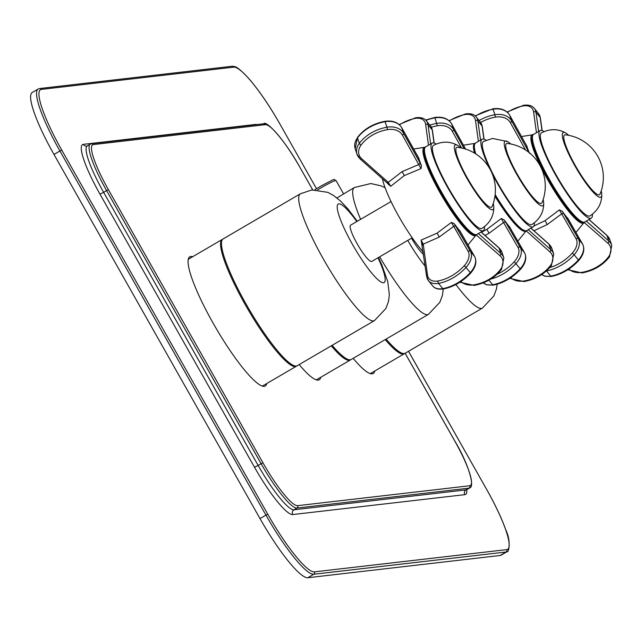 <?xml version="1.0" encoding="UTF-8"?>
<svg xmlns="http://www.w3.org/2000/svg" width="644" height="644" viewBox="0 0 644 644"><rect width="100%" height="100%" fill="white"/><g stroke="black" fill="none" stroke-linecap="round" stroke-linejoin="round"><path stroke-width="0.97" d="M41.433 89.387L233.724 67.145A1.747 1.715 -96.6 0 0 232.033 66.276L39.751 88.518A1.747 1.715 83.4 0 1 41.433 89.387A68.184 12.164 -120.3 0 0 61.752 150.084L59.932 150.986A69.938 12.478 -120.3 0 1 38.141 89.049L32.2 92.519A69.938 12.478 59.7 0 0 53.991 154.463L260.007 518.589A69.938 12.478 59.7 0 0 307.84 577.724L500.122 555.482A69.938 12.478 59.7 0 0 501.072 555.176L507.013 551.699A69.938 12.478 -120.3 0 1 506.063 552.005A1.747 1.715 -96.6 0 0 506.691 549.622A68.184 12.164 -120.3 0 0 486.373 488.933L408.497 351.294M192.685 256.714A74.833 13.347 59.7 0 0 189.763 256.803A74.833 13.347 59.7 0 0 213.075 323.079A74.833 13.347 59.7 0 0 265.272 386.014A74.833 13.347 59.7 0 0 266.785 383.51M299.17 364.584A74.833 13.347 59.7 0 0 319.247 379.775A74.833 13.347 59.7 0 0 320.76 377.271M353.145 358.346A74.833 13.347 59.7 0 0 373.222 373.528A74.833 13.347 59.7 0 0 374.736 371.024M223.146 238.916A73.432 13.097 59.7 0 0 247.441 306.439A73.432 13.097 59.7 0 0 296.248 366.034A73.432 13.097 59.7 0 0 297.238 365.712L374.478 320.583A73.432 13.097 -120.3 0 1 373.48 320.905A73.432 13.097 -120.3 0 1 324.681 261.303A73.432 13.097 -120.3 0 1 300.378 193.78L223.146 238.916M391.029 201.556L350.61 225.175A20.978 3.743 59.7 0 0 357.549 244.47A20.978 3.743 59.7 0 0 371.491 261.496A20.978 3.743 59.7 0 0 371.781 261.408L412.2 237.789M386.118 339.074A73.432 13.097 59.7 0 0 405.189 353.226L482.428 308.098A73.432 13.097 -120.3 0 1 455.904 284.543M526.132 230.858A50.707 9.048 -120.3 0 1 510.877 219.274A50.707 9.048 -120.3 0 1 494.946 196.219M474.475 153.095A50.707 9.048 -120.3 0 1 475.039 143.411M510.024 227.678L504.123 219.878L501.29 218.533L486.896 229.328L481.406 232.251M485.029 235.463L489.054 233.257L503.576 222.518L517.993 247.425A15.738 10.062 141 0 1 514.226 261.762A34.027 21.751 141 0 1 497.16 274.207M504.123 219.878L505.846 222.558A1.747 1.336 149.9 0 0 503.576 222.518L501.29 218.533M517.993 247.425A1.747 1.336 -30.1 0 1 520.263 247.465L524.49 252.69A1.747 1.336 -30.1 0 1 524.578 252.818L510.161 227.912A1.747 1.336 149.9 0 0 510.072 227.783L509.557 226.599M534.351 222.872A50.707 9.048 -120.3 0 1 533.2 226.801A50.707 9.048 -120.3 0 1 532.516 227.026A50.707 9.048 -120.3 0 1 497.836 184.152A50.707 9.048 -120.3 0 1 492.08 173.429M489.722 168.631A50.707 9.048 -120.3 0 1 482.042 139.249A50.707 9.048 -120.3 0 1 482.726 139.024A50.707 9.048 -120.3 0 1 486.019 140.175M507.569 141.583L492.539 138.452L483.362 141.511A48.083 8.573 59.7 0 0 499.277 185.722A48.083 8.573 59.7 0 0 531.228 224.748A48.083 8.573 59.7 0 0 531.88 224.539C539.736 219.282 543.681 212.246 543.697 203.407A37.416 6.673 -120.3 0 1 542.329 205.943A37.416 6.673 -120.3 0 1 516.738 174.307A37.416 6.673 -120.3 0 1 505.588 141.004A37.416 6.673 -120.3 0 1 507.569 141.583A37.416 6.673 -120.3 0 1 510.66 143.966M543.134 199.551A37.416 6.673 -120.3 0 1 543.697 203.407M506.965 143.443A34.607 6.174 59.7 0 0 517.285 174.25A34.607 6.174 59.7 0 0 540.952 203.504A34.607 6.174 59.7 0 0 541.974 202.675A42.995 42.995 0 0 0 507.367 143.451A34.607 6.174 59.7 0 0 506.965 143.443M382.415 178.718A50.707 9.048 59.7 0 0 384.202 185.206A50.707 9.048 59.7 0 0 423.237 251.917M418.544 157.957L421.458 165.79L420.991 168.615L418.713 164.542A1.747 1.151 -29 0 0 419.928 162.723L403.595 133.268L401.751 127.762L419.091 158.714M386.738 182.558A1.747 1.063 131.6 0 0 388.26 182.341L401.969 171.698L418.713 164.542L402.379 135.087A15.738 11.769 161.5 0 0 387.414 129.637A34.027 25.446 161.5 0 0 361.123 145.005A15.738 11.769 161.5 0 0 361.751 158.827L388.26 182.341L390.723 186.301L404.255 175.603L420.991 168.615M390.723 186.301L386.73 182.55A1.747 1.063 131.6 0 1 386.529 182.236L388.847 184.844M455.96 226.406A1.747 1.336 -30.1 0 0 453.69 226.366L439.168 237.105L423.237 244.165L427.487 275.02A15.738 10.062 -39 0 0 438.049 280.977A34.027 21.751 -39 0 0 464.348 265.61A15.738 10.062 -39 0 0 468.116 251.273L451.412 222.389L437.018 233.176L421.152 240.075L426.602 276.3A1.747 1.256 172.2 0 0 426.811 276.775A17.485 11.181 -39 0 0 428.429 280.647A17.485 11.181 -39 0 0 438.548 283.392A35.774 22.87 -39 0 0 466.192 267.236A17.485 11.181 -39 0 0 470.386 251.313L454.237 223.726L460.146 231.534M451.412 222.389L454.237 223.726M421.627 242.788L422.384 245.034M459.671 230.447L474.612 256.537L470.386 251.313A1.747 1.336 -30.1 0 0 468.116 251.273M421.152 240.075L423.237 244.165A1.747 1.256 172.2 0 0 422.351 245.428M421.458 165.79L419.928 162.723M484.465 226.728A50.707 9.048 59.7 0 1 483.322 230.649A50.707 9.048 59.7 0 1 459.269 206.313A50.707 9.048 59.7 0 1 433.219 156.564A50.707 9.048 -120.3 0 1 432.156 143.097A50.707 9.048 -120.3 0 1 436.141 144.023M457.691 145.439A37.416 6.673 -120.3 0 0 455.984 154.954A37.416 6.673 59.7 0 0 478.089 195.792A37.416 6.673 59.7 0 0 493.811 207.263C493.795 216.094 489.859 223.138 481.994 228.387A48.083 8.573 59.7 0 1 459.196 205.307A48.083 8.573 59.7 0 1 434.491 158.126A48.083 8.573 -120.3 0 1 433.484 145.359C441.913 141.092 449.979 141.117 457.691 145.439A37.416 6.673 -120.3 0 1 460.774 147.822M493.811 207.263A37.416 6.673 59.7 0 0 493.256 203.399M457.345 156.637A34.607 6.174 -120.3 0 1 457.49 147.299A42.995 42.995 0 0 1 492.096 206.523A34.607 6.174 59.7 0 1 476.343 192.371A34.607 6.174 59.7 0 1 457.345 156.637M526.494 145.472L529.408 153.304M549.718 267.606A34.027 21.751 -39 0 0 572.299 253.124A15.738 10.062 -39 0 0 576.066 238.787L559.362 209.904L544.969 220.691L533.932 225.98M559.362 209.904L562.188 211.24L568.097 219.049M576.066 238.787A1.747 1.336 -30.1 0 1 578.336 238.827L563.911 213.921A1.747 1.336 -30.1 0 0 561.649 213.88L547.126 224.619L533.957 230.769M563.911 213.921L562.188 211.24M567.622 217.962L582.562 244.052L578.336 238.827A17.485 11.181 -39 0 1 574.142 254.75L578.368 259.983A35.774 22.87 141 0 1 550.725 276.139A17.485 11.181 141 0 1 541.757 274.513M475.135 115.864L492.853 108.828C500.605 107.757 506.2 109.858 509.646 115.147L525.979 144.602A1.747 1.151 151 0 1 526.035 144.731L527.042 146.228M529.022 152.467L511.545 120.782L509.702 115.276L526.035 144.731M527.573 151.364A1.747 1.151 -29 0 0 527.879 150.237M592.416 214.243A50.707 9.048 59.7 0 1 591.273 218.163A50.707 9.048 59.7 0 1 567.219 193.828A50.707 9.048 59.7 0 1 541.169 144.079A50.707 9.048 -120.3 0 1 540.107 130.611A50.707 9.048 -120.3 0 1 544.091 131.537M565.641 132.954A37.416 6.673 -120.3 0 0 563.935 142.469A37.416 6.673 59.7 0 0 586.04 183.307A37.416 6.673 59.7 0 0 601.77 194.778C601.746 203.609 597.809 210.652 589.952 215.901A48.083 8.573 59.7 0 1 567.147 192.822A48.083 8.573 59.7 0 1 542.441 145.641A48.083 8.573 -120.3 0 1 541.435 132.873C549.863 128.607 557.929 128.631 565.641 132.954A37.416 6.673 -120.3 0 1 568.724 135.337M601.77 194.778A37.416 6.673 59.7 0 0 601.206 190.914M565.295 144.151A34.607 6.174 -120.3 0 1 565.44 134.813A42.995 42.995 0 0 1 600.047 194.037A34.607 6.174 59.7 0 1 584.293 179.885A34.607 6.174 59.7 0 1 565.295 144.151M332.143 345.313A73.432 13.097 59.7 0 0 351.213 359.473L428.453 314.336L439.868 302.245L442.396 295.451L443.322 288.987M336.957 197.941L354.353 187.533A73.432 13.097 59.7 0 0 360.608 219.33M423.583 254.412A20.978 3.743 -120.3 0 1 411.508 238.191M260.007 518.589L265.948 515.12L59.932 150.986L53.991 154.463M233.724 67.145A68.184 12.164 -120.3 0 1 280.357 124.799L316.51 188.708L280.357 124.799M61.752 150.084L267.767 514.21A68.184 12.164 -120.3 0 0 314.401 571.864L506.691 549.622M256.69 124.606A55.948 9.982 59.7 0 0 255.362 124.453L83.318 144.353A55.948 9.982 59.7 0 0 99.989 194.158L254.501 467.254A55.948 9.982 59.7 0 0 292.762 514.556L464.815 494.656A55.948 9.982 59.7 0 0 466.803 489.641M280.382 124.839L280.39 124.807C269.474 105.672 258.912 90.216 248.713 78.431C236.638 65.583 235.237 66.598 232.033 66.276M486.373 488.933L408.521 351.278M500.122 555.482L506.063 552.005L313.781 574.247L307.84 577.724M314.401 571.864A1.747 1.715 83.4 0 1 313.781 574.247A69.938 12.478 -120.3 0 1 265.948 515.12L267.767 514.21M83.318 144.353A3.494 3.429 -96.6 0 0 86.69 146.091L87.294 145.882A52.454 9.354 59.7 0 0 103.636 192.339L99.989 194.158M464.815 494.656A3.494 3.429 83.4 0 1 466.063 489.883A52.454 9.354 59.7 0 0 466.779 489.657L466.288 489.851M254.501 467.254L258.147 465.443A52.454 9.354 59.7 0 0 294.018 509.782A3.494 3.429 -96.6 0 0 292.762 514.556M454.551 440.633L454.592 440.641C468.365 463.519 475.135 486.88 469.75 487.919A52.454 9.354 -120.3 0 1 469.033 488.152L296.989 508.052L294.018 509.782L466.063 489.883L469.033 488.152A1.747 1.715 -96.6 0 0 469.661 485.761A50.707 9.048 -120.3 0 0 454.551 440.633L405.124 353.266M103.636 192.339L258.147 465.443L261.118 463.704L106.606 190.608L103.636 192.339M469.661 485.761L297.617 505.661A1.747 1.715 83.4 0 1 296.989 508.052A52.454 9.354 -120.3 0 1 261.118 463.704L262.937 462.795L108.425 189.698L106.606 190.608A52.454 9.354 -120.3 0 1 90.265 144.151L87.294 145.882M108.425 189.698A50.707 9.048 -120.3 0 1 93.316 144.57L265.36 124.67A50.707 9.048 -120.3 0 1 300.04 167.537L312.67 189.859M297.617 505.661A50.707 9.048 -120.3 0 1 262.937 462.795M265.36 124.67A1.747 1.715 -96.6 0 0 263.678 123.801L91.633 143.701A1.747 1.715 83.4 0 1 93.316 144.57M312.702 189.859L300.04 167.537M262.341 386.102L296.353 366.235A73.432 13.097 -120.3 0 1 295.354 366.557A73.432 13.097 -120.3 0 1 246.547 306.963A73.432 13.097 -120.3 0 1 222.252 239.431L188.249 259.307M377.988 257.777A45.458 8.106 -120.3 0 1 383.51 282.74A45.458 8.106 -120.3 0 1 383.244 282.748A45.458 8.106 -120.3 0 1 352.091 243.722A45.458 8.106 -120.3 0 1 338.873 203.842A45.458 8.106 -120.3 0 1 339.147 203.834A45.458 8.106 -120.3 0 1 356.816 221.544M370.3 373.617L404.303 353.749A73.432 13.097 -120.3 0 1 385.233 339.597M483.306 282.829A17.485 11.181 -39 0 0 492.652 284.769A1.747 0.869 79.6 0 0 493.32 285.115L486.679 284.809L483.298 282.837M510.072 227.783L524.49 252.69A17.485 11.181 -39 0 1 520.304 268.612A35.774 22.87 -39 0 1 507.303 279.158A35.774 22.87 -39 0 1 492.652 284.769L488.933 280.164M505.846 222.558L520.263 247.465A17.485 11.181 141 0 1 516.077 263.388A35.774 22.87 141 0 1 503.077 273.933A35.774 22.87 141 0 1 490.873 279.013M514.226 261.762L520.594 269.208C525.633 263.356 526.961 257.89 524.578 252.818A1.747 1.336 -30.1 0 1 524.667 253.012M489.054 233.257L486.896 229.328M483.91 139.152L482.106 126.103L477.88 120.879L480.529 140.126M482.243 127.093A1.747 1.256 172.2 0 0 482.324 126.578A1.747 1.256 172.2 0 0 482.106 126.103A17.485 11.181 -39 0 0 480.488 122.239L476.262 117.007A17.485 11.181 141 0 1 477.88 120.879A1.747 1.256 172.2 0 0 475.514 120.549L478.387 141.382M449.335 120.951A34.027 21.751 141 0 1 464.952 114.584A15.738 10.062 141 0 1 475.514 120.549M466.143 114.262A1.747 0.869 79.6 0 0 465.483 113.916A1.747 0.869 79.6 0 0 464.952 114.584M528.241 229.699L550.741 249.655L548.897 244.148L530.873 228.161M526.188 230.858L549.751 251.756A1.747 1.063 -48.4 0 0 550.741 249.655A17.485 13.081 -18.5 0 1 553.727 254.106L551.892 248.6A17.485 13.081 161.5 0 0 548.897 244.148A1.747 1.063 -48.4 0 0 548.696 243.843A1.747 1.063 -48.4 0 0 548.366 243.682M549.751 251.756A15.738 11.769 -18.5 0 1 550.379 265.578A34.027 25.446 -18.5 0 1 524.079 280.945A15.738 11.769 -18.5 0 1 510.805 277.685M551.441 265.014A1.747 0.789 -143.1 0 1 551.409 265.529A1.747 0.789 -143.1 0 1 550.379 265.578M523.789 281.17L524.015 281.565L524.079 280.945M465.588 149.07L451.637 123.914L453.481 129.42L464.131 148.627M429.846 125.145A35.774 26.758 -18.5 0 1 436.849 123.358A17.485 13.081 -18.5 0 1 453.481 129.42A1.747 1.151 151 0 1 452.257 131.239L461.547 147.983M431.383 127.238A34.027 25.446 -18.5 0 1 437.3 125.789A15.738 11.769 -18.5 0 1 452.257 131.239M451.637 123.914A17.485 13.081 161.5 0 0 435.006 117.86L434.789 117.466C442.533 116.387 448.127 118.496 451.581 123.785A1.747 1.151 151 0 1 451.637 123.914M437.3 125.789L435.006 117.86A35.774 26.758 161.5 0 0 425.958 120.38M451.484 123.656A1.747 1.151 151 0 1 451.581 123.785L465.604 149.07M482.042 139.249L475.505 143.065A50.707 9.048 59.7 0 0 475.731 153.876M495.156 194.577A50.707 9.048 59.7 0 0 525.633 230.858A50.707 9.048 59.7 0 0 525.979 230.842A50.707 9.048 59.7 0 0 526.663 230.616L525.585 230.971L520.054 228.523L511.119 219.234L494.986 195.953A49.652 8.855 59.7 0 0 524.095 230.455M474.387 145.383A49.652 8.855 59.7 0 0 474.886 153.344M413.561 149.03L424.935 147.226A50.997 9.097 59.7 0 0 425.161 161.008A50.997 9.097 59.7 0 0 452.619 212.874A50.997 9.097 59.7 0 0 476.174 234.915L499.865 255.604A1.747 1.063 -48.4 0 0 500.855 253.503L478.355 233.547M432.366 130.941A1.747 1.256 172.2 0 0 432.438 130.426A1.747 1.256 172.2 0 0 432.229 129.951L434.024 143M430.651 143.974L428.002 124.727L432.229 129.951A17.485 11.181 141 0 0 430.611 126.087L432.438 130.426L434.177 143.048M428.501 145.23L425.636 124.397A1.747 1.256 -7.8 0 1 428.002 124.727A17.485 11.181 -39 0 0 426.384 120.863L430.611 126.087M425.636 124.397A15.738 10.062 -39 0 0 415.066 118.44A1.747 0.869 -100.4 0 1 415.597 117.763L399.135 124.517M415.066 118.44A34.027 21.751 -39 0 0 399.457 124.807M424.074 149.513A50.063 8.936 59.7 0 0 426.103 161.282A50.063 8.936 59.7 0 0 449.423 206.788A50.063 8.936 59.7 0 0 473.759 234.545M470.265 272.927L470.716 273.056C462.746 281.573 453.65 286.878 443.434 288.971A1.747 0.869 -100.4 0 1 442.774 288.625A17.485 11.181 141 0 1 432.655 285.872L428.429 280.647L426.602 276.3A1.747 1.256 172.2 0 1 427.487 275.02M474.789 256.859A1.747 1.336 149.9 0 0 474.7 256.666A1.747 1.336 149.9 0 0 474.612 256.537A17.485 11.181 141 0 1 470.418 272.468A35.774 22.87 141 0 1 442.774 288.625L438.548 283.392A1.747 0.869 79.6 0 1 438.049 280.977M459.953 231.212L474.7 256.666C477.075 261.746 475.747 267.204 470.716 273.056L464.348 265.61M437.018 233.176A3.494 0.62 -120.4 0 1 439.168 237.105M480.988 232.017L499.011 248.004L500.855 253.503A17.485 13.081 161.5 0 1 503.85 257.954L501.523 269.377A1.747 0.789 36.9 0 1 500.493 269.425A15.738 11.769 161.5 0 0 499.865 255.604M460.919 281.541A15.738 11.769 161.5 0 0 474.201 284.793A34.027 25.446 161.5 0 0 500.493 269.425M498.488 247.529A1.747 1.063 131.6 0 1 498.818 247.69A1.747 1.063 131.6 0 1 499.011 248.004A17.485 13.081 -18.5 0 1 502.006 252.448L503.85 257.954M474.201 284.793L474.129 285.421C485.729 283.183 494.858 277.838 501.523 269.377M358.008 137.18A1.747 0.789 36.9 0 0 357.509 137.349C364.182 128.897 373.311 123.551 384.903 121.314C392.655 120.243 398.25 122.344 401.695 127.641A1.747 1.151 151 0 1 401.751 127.762A17.485 13.081 -18.5 0 0 385.128 121.708A35.774 26.758 -18.5 0 0 357.476 137.864L359.32 143.37A17.485 13.081 161.5 0 0 357.026 154.278A17.485 13.081 161.5 0 0 360.02 158.73A1.747 1.063 131.6 0 0 360.221 159.036L386.73 182.55M404.255 175.603A3.494 0.628 59.6 0 0 401.969 171.698M361.751 158.827A1.747 1.063 131.6 0 1 360.221 159.036L357.026 154.278L355.19 148.78A17.485 13.081 -18.5 0 1 357.476 137.864A1.747 0.789 36.9 0 1 357.509 137.349L355.19 148.78M361.123 145.005A1.747 0.789 -143.1 0 1 359.32 143.37A35.774 26.758 161.5 0 1 386.972 127.214L384.903 121.314M402.379 135.087A1.747 1.151 -29 0 0 403.595 133.268A17.485 13.081 161.5 0 0 386.972 127.214L387.414 129.637M425.62 146.913A50.707 9.048 59.7 0 0 426.682 160.38A50.707 9.048 59.7 0 0 452.74 210.137A50.707 9.048 59.7 0 0 476.785 234.472C475.868 237.813 469.484 232.476 457.626 218.461C443.475 198.883 432.993 179.845 426.199 161.338C423.688 151.726 423.494 146.921 425.62 146.913L432.156 143.097M426.304 161.531A49.652 8.855 59.7 0 0 450.172 207.795A49.652 8.855 59.7 0 0 474.209 234.303M521.511 136.544L532.886 134.741A50.997 9.097 59.7 0 0 533.111 148.523A50.997 9.097 59.7 0 0 560.57 200.389A50.997 9.097 59.7 0 0 584.124 222.43L607.815 243.118A1.747 1.063 -48.4 0 0 608.805 241.017L586.314 221.061M540.316 118.456A1.747 1.256 172.2 0 0 540.388 117.941A1.747 1.256 172.2 0 0 540.179 117.466L541.974 130.515M538.601 131.489L535.953 112.241L540.179 117.466A17.485 11.181 141 0 0 538.561 113.602L540.388 117.941L542.127 130.563M536.452 132.745L533.586 111.911A1.747 1.256 -7.8 0 1 535.953 112.241A17.485 11.181 -39 0 0 534.335 108.377L538.561 113.602M533.586 111.911A15.738 10.062 -39 0 0 523.017 105.954A1.747 0.869 -100.4 0 1 523.548 105.278L507.086 112.032M523.017 105.954A34.027 21.751 -39 0 0 507.408 112.322M532.024 137.027A50.063 8.936 59.7 0 0 534.053 148.796A50.063 8.936 59.7 0 0 557.374 194.303A50.063 8.936 59.7 0 0 581.709 222.059M578.215 260.442L578.666 260.57C570.697 269.087 561.6 274.392 551.385 276.477A1.747 0.869 -100.4 0 1 550.725 276.139L546.498 270.907A35.774 22.87 -39 0 0 574.142 254.75L572.299 253.124M582.74 244.374A1.747 1.336 149.9 0 0 582.651 244.181A1.747 1.336 149.9 0 0 582.562 244.052A17.485 11.181 141 0 1 578.368 259.983L578.666 260.57C583.697 254.718 585.034 249.26 582.651 244.181L567.903 218.727M544.969 220.691A3.494 0.62 -120.4 0 1 547.126 224.619M588.938 219.532L606.962 235.519L608.805 241.017A17.485 13.081 161.5 0 1 611.8 245.469L609.474 256.892A1.747 0.789 36.9 0 1 608.443 256.94A15.738 11.769 161.5 0 0 607.815 243.118M568.869 269.055A15.738 11.769 161.5 0 0 582.152 272.307A34.027 25.446 161.5 0 0 608.443 256.94M606.439 235.044A1.747 1.063 131.6 0 1 606.769 235.205A1.747 1.063 131.6 0 1 606.962 235.519A17.485 13.081 -18.5 0 1 609.957 239.962L611.8 245.469M582.152 272.307L582.079 272.935C593.679 270.697 602.808 265.352 609.474 256.892M509.646 115.147A1.747 1.151 151 0 1 509.702 115.276A17.485 13.081 -18.5 0 0 493.079 109.222A35.774 26.758 -18.5 0 0 475.449 116.145M525.496 149.947L510.33 122.602A15.738 11.769 161.5 0 0 495.365 117.152A34.027 25.446 161.5 0 0 480.666 122.465M492.853 108.828L494.922 114.729A35.774 26.758 161.5 0 0 479.104 120.525M510.33 122.602A1.747 1.151 -29 0 0 511.545 120.782A17.485 13.081 161.5 0 0 494.922 114.729L495.365 117.152M533.57 134.427A50.707 9.048 59.7 0 0 534.633 147.895A50.707 9.048 59.7 0 0 560.691 197.652A50.707 9.048 59.7 0 0 584.736 221.987C583.818 225.328 577.435 219.99 565.577 205.975C551.425 186.398 540.944 167.36 534.15 148.853C531.638 139.241 531.445 134.435 533.57 134.427L540.107 130.611M534.254 149.046A49.652 8.855 59.7 0 0 558.123 195.309A49.652 8.855 59.7 0 0 582.16 221.818M331.257 345.836A73.432 13.097 59.7 0 0 350.328 359.996L316.317 379.863M407.733 240.397A45.458 8.106 59.7 0 0 425.209 266.23M379.662 256.803A73.432 13.097 59.7 0 0 428.453 314.336M317.701 189.835A13.991 1.071 -29.5 0 1 321.163 187.758A13.991 1.071 -29.5 0 1 336.031 180.562C332.521 179.443 338.366 177.02 320.615 186.213L314.924 189.747M39.751 88.518L38.141 89.049M507.013 551.699C508.688 553.413 511.312 541.049 505.862 530.068C501.66 518.227 495.172 504.518 486.405 488.941M91.633 143.701L90.265 144.151M300.08 167.545C284.093 138.766 265.892 119.953 263.678 123.801M454.592 440.641L405.148 353.25M469.75 487.919L466.779 489.657M296.353 366.235L296.812 365.913M357.299 221.27L347.873 208.889L340.781 201.274L333.536 195.454L327.788 192.347L311.897 189.94L300.378 193.78M374.478 320.583L385.893 308.484L388.421 301.69L389.362 294.855L387.752 281.621L381.739 264.636L378.471 257.495M222.76 239.19L222.252 239.431M404.303 353.749L404.762 353.427M482.428 308.098L493.843 295.999L496.371 289.204L497.2 284.197M475.087 143.362L463.439 145.174M526.204 230.834L517.824 241.154M520.594 269.208C512.624 277.725 503.536 283.03 493.32 285.115M510.161 227.912L509.839 227.364M480.488 122.239L482.324 126.578L484.055 139.201M476.262 117.007C474.226 114.286 470.627 113.255 465.483 113.916L449.013 120.67M509.782 278.361L524.015 281.565C535.607 279.335 544.735 273.982 551.409 265.529L553.727 254.106M530.962 228.113L548.696 243.843L551.892 248.6M425.62 120.042L434.789 117.466M474.821 153.304L474.089 149.915L474.556 143.998L475.505 143.065M533.2 226.801L526.663 230.616M426.384 120.863C424.34 118.142 420.749 117.103 415.597 117.763M467.947 245.002L476.174 234.915M443.434 288.971C438.306 289.631 434.716 288.601 432.655 285.872M481.076 231.961L498.818 247.69L502.006 252.448M459.905 282.209L474.129 285.421M401.695 127.641L418.584 158.062M483.322 230.649L476.785 234.472M534.335 108.377C532.29 105.656 528.7 104.618 523.548 105.278M575.897 232.516L584.124 222.43M551.385 276.477L544.744 276.179L541.733 274.529M589.027 219.475L606.769 235.205L609.957 239.962M567.855 269.723L582.079 272.935M526.534 145.576L525.979 144.602M591.273 218.163L584.736 221.987M350.328 359.996L350.787 359.666M385.096 187.75L381.337 185.931L370.855 183.54L354.353 187.533M343.55 193.844L336.031 180.562"/></g></svg>

